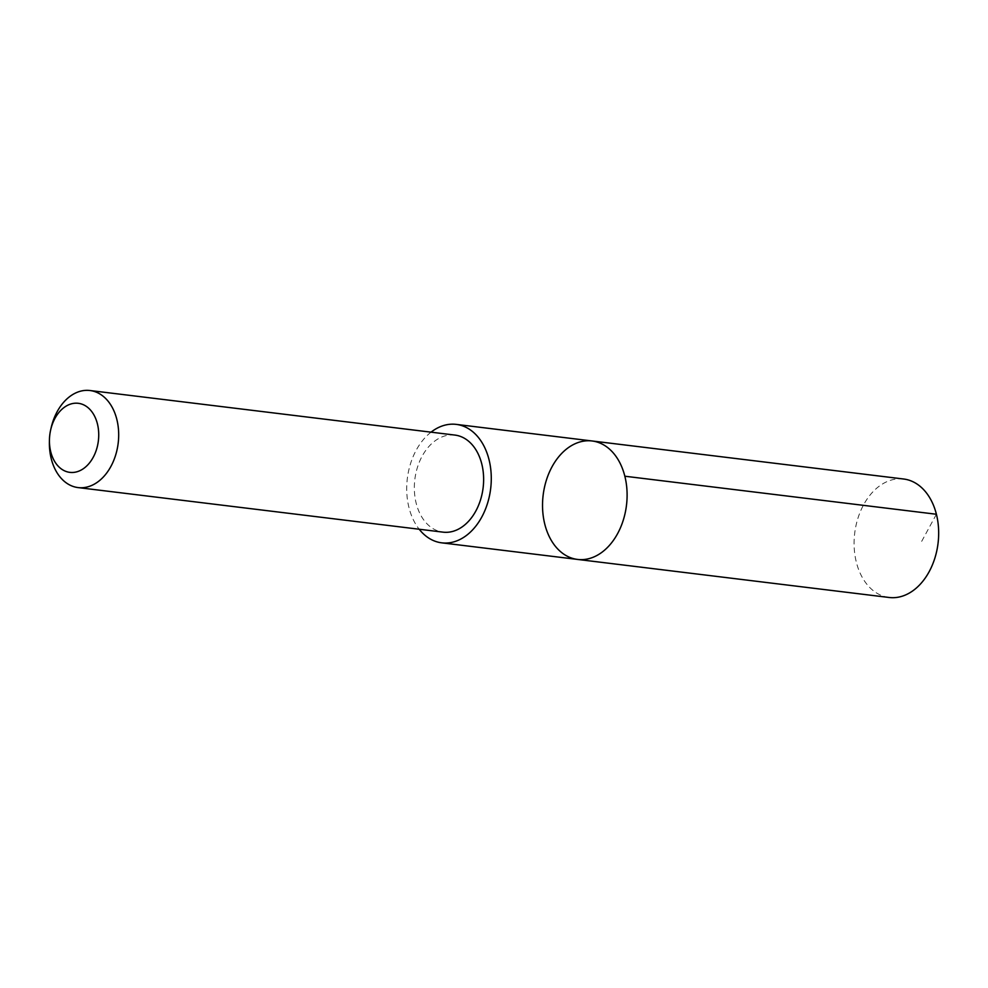 <?xml version="1.0" encoding="UTF-8"?>
<svg xmlns="http://www.w3.org/2000/svg" width="988" height="988" viewBox="0 0 988 988"><rect width="100%" height="100%" fill="white"/><g stroke="black" fill="none" stroke-linecap="round" stroke-linejoin="round"><path stroke-width="0.74" stroke-dasharray="4.94 3.71" d="M903.612 479.007A59.675 41.978 -83 0 0 894.066 479.378A59.675 41.978 -83 0 0 854.163 539.88A59.675 41.978 -83 0 0 889.151 597.481M577.585 559.43A59.675 41.978 97 0 1 543.153 495.112A59.675 41.978 97 0 1 592.047 440.969M431.04 432.164A59.675 41.978 -83 0 0 419.184 529.235M454.912 435.078A48.894 34.395 -83 0 0 447.082 435.375A48.894 34.395 -83 0 0 414.392 484.96A48.894 34.395 -83 0 0 443.056 532.149M51.104 427.94A48.894 34.395 -83 0 0 49.4 441.92M936.402 514.254L921.681 541.338"/><path stroke-width="1.48" d="M587.119 559.06A59.675 41.978 97 0 1 577.585 559.43A59.675 41.978 97 0 1 543.153 495.112A59.675 41.978 97 0 1 592.047 440.969A59.675 41.978 97 0 1 627.034 498.557A59.675 41.978 97 0 1 587.119 559.06A59.675 41.978 97 0 1 577.585 559.43L889.151 597.481A59.675 41.978 -83 0 0 898.685 597.11A59.675 41.978 -83 0 0 938.6 536.608A59.675 41.978 -83 0 0 903.612 479.007L592.047 440.969A59.675 41.978 97 0 1 627.034 498.557A59.675 41.978 97 0 1 587.119 559.06M419.184 529.235A59.675 41.978 -83 0 0 441.76 542.844A59.675 41.978 -83 0 0 451.306 542.474A59.675 41.978 -83 0 0 491.209 481.971A59.675 41.978 -83 0 0 456.221 424.383A59.675 41.978 -83 0 0 446.687 424.754A59.675 41.978 -83 0 0 431.04 432.164M49.437 439.87L49.4 441.92A48.894 34.395 -83 0 0 78.114 487.59L443.056 532.149A48.894 34.395 -83 0 0 483.12 487.788A48.894 34.395 -83 0 0 454.912 435.078L89.97 390.519A48.894 34.395 -83 0 0 82.152 390.816A48.894 34.395 -83 0 0 51.104 427.94L50.66 429.928A34.778 24.465 -83 0 0 49.437 439.87A34.778 24.465 -83 0 0 74.075 472.363A34.778 24.465 -83 0 0 98.726 433.917A34.778 24.465 -83 0 0 72.729 403.524A34.778 24.465 -83 0 0 50.66 429.928M78.114 487.59A48.894 34.395 -83 0 0 118.177 443.229A48.894 34.395 -83 0 0 89.97 390.519M624.836 476.216L936.402 514.254M441.76 542.844L577.585 559.43M456.221 424.383L592.047 440.969"/></g></svg>
